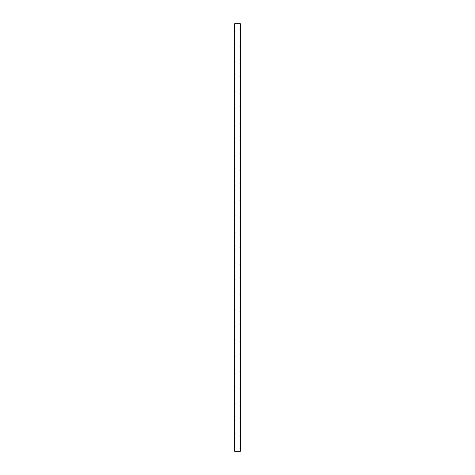 <?xml version="1.0" encoding="UTF-8"?>
<svg xmlns="http://www.w3.org/2000/svg" width="475" height="475" viewBox="0 0 475 475"><rect width="100%" height="100%" fill="white"/><g stroke="black" fill="none" stroke-linecap="round" stroke-linejoin="round"><path stroke-width="0.36" stroke-dasharray="2.38 1.78" d="M240.35 451.25L234.65 451.25L234.65 23.75L240.35 23.75L240.35 451.25L240.35 23.75L234.65 23.75L234.65 451.25L240.35 451.25M237.637 237.138L237.227 237.197L237.637 237.138"/><path stroke-width="0.71" d="M234.65 67.213L234.65 23.75L234.971 23.75L234.65 30.162L235.078 31.588L234.65 34.438L235.078 35.862L234.65 38.712L235.078 40.137L234.65 42.988L235.078 44.413L234.65 47.262L235.078 48.688L234.65 51.538L235.078 52.962L234.65 55.812L235.078 57.238L234.65 60.087L235.078 61.512L234.65 64.362L235.078 65.787L234.65 68.638L234.65 64.362L234.65 67.213M234.65 71.487L234.65 68.638L235.078 70.062L234.65 72.912L234.65 68.638L234.65 71.487M234.65 75.763L234.65 72.912L235.078 74.338L234.65 77.188L234.65 72.912L234.65 75.763M234.65 80.038L234.65 77.188L235.078 78.612L234.65 81.462L234.65 77.188L234.65 80.038M234.65 84.312L234.65 81.462L235.078 82.888L234.65 85.737L234.65 81.462L234.65 84.312M234.65 88.587L234.65 85.737L235.078 87.163L234.65 90.013L234.65 85.737L234.65 88.587M234.65 92.862L234.65 90.013L235.078 91.438L234.65 94.288L234.65 90.013L234.65 92.862M234.65 97.138L234.65 94.288L235.078 95.712L234.65 98.562L234.65 94.288L234.65 97.138M234.65 101.413L234.65 98.562L235.078 99.987L234.65 102.837L234.65 98.562L234.65 101.413M234.65 105.688L234.65 102.837L235.078 104.263L234.65 107.112L234.65 102.837L234.65 105.688M234.65 109.962L234.65 107.112L235.078 108.538L234.65 111.388L234.65 107.112L234.65 109.962M234.65 114.237L234.65 111.388L235.078 112.812L234.65 115.663L234.65 111.388L234.65 114.237M234.65 118.513L234.65 115.663L235.078 117.087L234.65 119.938L234.65 115.663L234.65 118.513M234.65 122.788L234.65 119.938L235.078 121.362L234.65 124.212L234.65 119.938L234.65 122.788M234.65 127.062L234.65 124.212L235.078 125.638L234.65 128.488L234.65 124.212L234.65 127.062M234.65 131.338L234.65 128.488L235.078 129.912L234.65 132.762L234.65 128.488L234.65 131.338M234.65 135.613L234.65 132.762L235.078 134.188L234.65 137.037L234.65 132.762L234.65 135.613M234.65 139.887L234.65 137.037L235.078 138.463L234.65 141.312L234.65 137.037L234.65 139.887M234.65 144.162L234.65 141.312L235.078 142.738L234.65 145.588L234.65 141.312L234.65 144.162M234.65 148.438L234.65 145.588L235.078 147.012L234.65 149.863L234.65 145.588L234.65 148.438M234.65 152.713L234.65 149.863L235.078 151.287L234.65 154.138L234.65 149.863L234.65 152.713M234.65 156.987L234.65 154.138L235.078 155.562L234.65 158.412L234.65 154.138L234.65 156.987M234.65 161.263L234.65 158.412L235.078 159.838L234.65 162.688L234.65 158.412L234.65 161.263M234.65 165.537L234.65 162.688L235.078 164.112L234.65 166.963L234.65 162.688L234.65 165.537M234.65 169.812L234.65 166.963L235.078 168.388L234.65 171.237L234.65 166.963L234.65 169.812M234.65 174.088L234.65 171.237L235.078 172.662L234.65 175.513L234.65 171.237L234.65 174.088M234.65 178.362L234.65 175.513L235.078 176.938L234.65 179.787L234.65 175.513L234.65 178.362M234.65 182.638L234.65 179.787L235.078 181.213L234.65 184.062L234.65 179.787L234.65 182.638M234.65 186.912L234.65 184.062L235.078 185.487L234.65 188.338L234.65 184.062L234.65 186.912M234.65 191.188L234.65 188.338L235.078 189.763L234.65 192.612L234.65 188.338L234.65 191.188M234.65 195.463L234.65 192.612L235.078 194.037L234.65 196.888L234.65 192.612L234.65 195.463M234.65 199.737L234.65 196.888L235.078 198.312L234.65 201.162L234.65 196.888L234.65 199.737M234.65 204.013L234.65 201.162L235.078 202.588L234.65 205.438L234.65 201.162L234.65 204.013M234.65 208.287L234.65 205.438L235.078 206.862L234.65 209.713L234.65 205.438L234.65 208.287M234.65 212.562L234.65 209.713L235.078 211.138L234.65 213.987L234.65 209.713L234.65 212.562M234.65 216.838L234.65 213.987L235.078 215.412L234.65 218.263L234.65 213.987L234.65 216.838M234.65 221.112L234.65 218.263L235.078 219.688L234.65 222.537L234.65 218.263L234.65 221.112M234.65 225.388L234.65 222.537L235.078 223.963L234.65 226.812L234.65 222.537L234.65 225.388M234.65 229.662L234.65 226.812L235.078 228.237L234.65 231.088L234.65 226.812L234.65 229.662M234.65 233.938L234.65 231.088L235.078 232.513L234.65 235.362L234.65 231.088L234.65 233.938M234.65 238.213L234.65 235.362L235.078 236.787L234.65 239.638L234.65 235.362L234.65 238.213M234.65 242.487L234.65 239.638L235.078 241.062L234.65 243.912L234.65 239.638L234.65 242.487M234.65 246.763L234.65 243.912L235.078 245.338L234.65 248.188L234.65 243.912L234.65 246.763M234.65 251.037L234.65 248.188L235.078 249.612L234.65 252.463L234.65 248.188L234.65 251.037M234.65 255.312L234.65 252.463L235.078 253.888L234.65 256.738L234.65 252.463L234.65 255.312M234.65 259.587L234.65 256.738L235.078 258.163L234.65 261.012L234.65 256.738L234.65 259.587M234.65 263.863L234.65 261.012L235.078 262.438L234.65 265.288L234.65 261.012L234.65 263.863M234.65 268.137L234.65 265.288L235.078 266.712L234.65 269.562L234.65 265.288L234.65 268.137M234.65 272.413L234.65 269.562L235.078 270.988L234.65 273.837L234.65 269.562L234.65 272.413M234.65 276.688L234.65 273.837L235.078 275.262L234.65 278.113L234.65 273.837L234.65 276.688M234.65 280.962L234.65 278.113L235.078 279.538L234.65 282.387L234.65 278.113L234.65 280.962M234.65 285.238L234.65 282.387L235.078 283.812L234.65 286.663L234.65 282.387L234.65 285.238M234.65 289.512L234.65 286.663L235.078 288.087L234.65 290.938L234.65 286.663L234.65 289.512M234.65 293.788L234.65 290.938L235.078 292.363L234.65 295.212L234.65 290.938L234.65 293.788M234.65 298.062L234.65 295.212L235.078 296.637L234.65 299.488L234.65 295.212L234.65 298.062M234.65 302.337L234.65 299.488L235.078 300.913L234.65 303.762L234.65 299.488L234.65 302.337M234.65 306.613L234.65 303.762L235.078 305.188L234.65 308.037L234.65 303.762L234.65 306.613M234.65 310.887L234.65 308.037L235.078 309.463L234.65 312.312L234.65 308.037L234.65 310.887M234.65 315.162L234.65 312.312L235.078 313.738L234.65 316.588L234.65 312.312L234.65 315.162M234.65 319.438L234.65 316.588L235.078 318.012L234.65 320.863L234.65 316.588L234.65 319.438M234.65 323.713L234.65 320.863L235.078 322.287L234.65 325.137L234.65 320.863L234.65 323.713M234.65 327.988L234.65 325.137L235.078 326.562L234.65 329.412L234.65 325.137L234.65 327.988M234.65 332.262L234.65 329.412L235.078 330.838L234.65 333.688L234.65 329.412L234.65 332.262M234.65 336.537L234.65 333.688L235.078 335.113L234.65 337.963L234.65 333.688L234.65 336.537M234.65 340.812L234.65 337.963L235.078 339.387L234.65 342.238L234.65 337.963L234.65 340.812M234.65 345.088L234.65 342.238L235.078 343.662L234.65 346.512L234.65 342.238L234.65 345.088M234.65 349.363L234.65 346.512L235.078 347.938L234.65 350.787L234.65 346.512L234.65 349.363M234.65 353.637L234.65 350.787L235.078 352.213L234.65 355.062L234.65 350.787L234.65 353.637M234.65 357.912L234.65 355.062L235.078 356.488L234.65 359.338L234.65 355.062L234.65 357.912M234.65 362.188L234.65 359.338L235.078 360.762L234.65 363.613L234.65 359.338L234.65 362.188M234.65 366.463L234.65 363.613L235.078 365.037L234.65 367.887L234.65 363.613L234.65 366.463M234.65 370.738L234.65 367.887L235.078 369.312L234.65 372.162L234.65 367.887L234.65 370.738M234.65 375.012L234.65 372.162L235.078 373.588L234.65 376.438L234.65 372.162L234.65 375.012M234.65 379.287L234.65 376.438L235.078 377.863L234.65 380.713L234.65 376.438L234.65 379.287M234.65 383.562L234.65 380.713L235.078 382.137L234.65 384.988L234.65 380.713L234.65 383.562M234.65 387.838L234.65 384.988L235.078 386.412L234.65 389.262L234.65 384.988L234.65 387.838M234.65 392.113L234.65 389.262L235.078 390.688L234.65 393.537L234.65 389.262L234.65 392.113M234.65 396.387L234.65 393.537L235.078 394.963L234.65 397.812L234.65 393.537L234.65 396.387M234.65 400.662L234.65 397.812L235.078 399.238L234.65 402.088L234.65 397.812L234.65 400.662M234.65 404.938L234.65 402.088L235.078 403.512L234.65 406.363L234.65 402.088L234.65 404.938M234.65 409.213L234.65 406.363L235.078 407.787L234.65 410.637L234.65 406.363L234.65 409.213M234.65 413.488L234.65 410.637L235.078 412.062L234.65 414.912L234.65 410.637L234.65 413.488M234.65 417.762L234.65 414.912L235.078 416.338L234.65 419.188L234.65 414.912L234.65 417.762M234.65 422.037L234.65 419.188L235.078 420.613L234.65 423.463L234.65 419.188L234.65 422.037M234.65 426.312L234.65 423.463L235.078 424.887L234.65 427.738L234.65 423.463L234.65 426.312M234.65 430.588L234.65 427.738L235.078 429.162L234.65 432.012L234.65 427.738L234.65 430.588M234.65 434.863L234.65 432.012L235.078 433.438L234.65 436.287L234.65 432.012L234.65 434.863M234.65 439.137L234.65 436.287L235.078 437.713L234.65 440.562L234.65 436.287L234.65 439.137M234.65 443.412L234.65 440.562L235.078 441.988L234.65 444.838L234.65 440.562L234.65 443.412M234.65 447.688L234.65 444.838L235.078 446.262L234.65 449.113L234.65 444.838L234.65 447.688M234.65 451.25L234.65 449.113L234.977 451.25L240.35 451.25L239.922 448.4L240.35 446.975L239.922 444.125L240.35 442.7L239.922 439.85L240.35 438.425L239.922 435.575L240.35 434.15L239.922 431.3L240.35 429.875L239.922 427.025L240.35 425.6L239.922 422.75L240.35 421.325L239.922 418.475L240.35 417.05L239.922 414.2L240.35 412.775L239.922 409.925L240.35 408.5L239.922 405.65L240.35 404.225L239.922 401.375L240.35 399.95L239.922 397.1L240.35 395.675L239.922 392.825L240.35 391.4L239.922 388.55L240.35 387.125L239.922 384.275L240.35 382.85L239.922 380L240.35 378.575L239.922 375.725L240.35 374.3L239.922 371.45L240.35 370.025L239.922 367.175L240.35 365.75L239.922 362.9L240.35 361.475L239.922 358.625L240.35 357.2L239.922 354.35L240.35 352.925L239.922 350.075L240.35 348.65L239.922 345.8L240.35 344.375L239.922 341.525L240.35 340.1L239.922 337.25L240.35 335.825L239.922 332.975L240.35 331.55L239.922 328.7L240.35 327.275L239.922 324.425L240.35 323L239.922 320.15L240.35 318.725L239.922 315.875L240.35 314.45L239.922 311.6L240.35 310.175L239.922 307.325L240.35 305.9L239.922 303.05L240.35 301.625L239.922 298.775L240.35 297.35L239.922 294.5L240.35 293.075L239.922 290.225L240.35 288.8L239.922 285.95L240.35 284.525L239.922 281.675L240.35 280.25L239.922 277.4L240.35 275.975L239.922 273.125L240.35 271.7L239.922 268.85L240.35 267.425L239.922 264.575L240.35 263.15L239.922 260.3L240.35 258.875L239.922 256.025L240.35 254.6L239.922 251.75L240.35 250.325L239.922 247.475L240.35 246.05L239.922 243.2L240.35 241.775L239.922 238.925L240.35 237.5L239.922 234.65L240.35 233.225L239.922 230.375L240.35 228.95L239.922 226.1L240.35 224.675L239.922 221.825L240.35 220.4L239.922 217.55L240.35 216.125L239.922 213.275L240.35 211.85L239.922 209L240.35 207.575L239.922 204.725L240.35 203.3L239.922 200.45L240.35 199.025L239.922 196.175L240.35 194.75L239.922 191.9L240.35 190.475L239.922 187.625L240.35 186.2L239.922 183.35L240.35 181.925L239.922 179.075L240.35 177.65L239.922 174.8L240.35 173.375L239.922 170.525L240.35 169.1L239.922 166.25L240.35 164.825L239.922 161.975L240.35 160.55L239.922 157.7L240.35 156.275L239.922 153.425L240.35 152L239.922 149.15L240.35 147.725L239.922 144.875L240.35 143.45L239.922 140.6L240.35 139.175L239.922 136.325L240.35 134.9L239.922 132.05L240.35 130.625L239.922 127.775L240.35 126.35L239.922 123.5L240.35 122.075L239.922 119.225L240.35 117.8L239.922 114.95L240.35 113.525L239.922 110.675L240.35 109.25L239.922 106.4L240.35 104.975L239.922 102.125L240.35 100.7L239.922 97.85L240.35 96.425L239.922 93.575L240.35 92.15L239.922 89.3L240.35 87.875L239.922 85.025L240.35 83.6L239.922 80.75L240.35 79.325L239.922 76.475L240.35 75.05L239.922 72.2L240.35 70.775L239.922 67.925L240.35 66.5L239.922 63.65L240.35 62.225L239.922 59.375L240.35 57.95L239.922 55.1L240.35 53.675L239.922 50.825L240.35 49.4L239.922 46.55L240.35 45.125L239.922 42.275L240.35 40.85L239.922 38L240.35 36.575L239.922 33.725L240.35 32.3L239.922 29.45L240.35 26.6L239.922 25.175L240.35 23.75L234.977 23.75L240.35 23.75L240.35 451.25L234.65 451.25L234.971 451.25L234.65 449.113L234.65 451.25M240.35 449.825L240.35 446.975L240.35 449.825M240.35 445.55L240.35 442.7L240.35 445.55M240.35 441.275L240.35 438.425L240.35 441.275M240.35 437L240.35 434.15L240.35 437M240.35 432.725L240.35 429.875L240.35 432.725M240.35 428.45L240.35 425.6L240.35 428.45M240.35 424.175L240.35 421.325L240.35 424.175M240.35 419.9L240.35 417.05L240.35 419.9M240.35 415.625L240.35 412.775L240.35 415.625M240.35 411.35L240.35 408.5L240.35 411.35M240.35 407.075L240.35 404.225L240.35 407.075M240.35 402.8L240.35 399.95L240.35 402.8M240.35 398.525L240.35 395.675L240.35 398.525M240.35 394.25L240.35 391.4L240.35 394.25M240.35 389.975L240.35 387.125L240.35 389.975M240.35 385.7L240.35 382.85L240.35 385.7M240.35 381.425L240.35 378.575L240.35 381.425M240.35 377.15L240.35 374.3L240.35 377.15M240.35 372.875L240.35 370.025L240.35 372.875M240.35 368.6L240.35 365.75L240.35 368.6M240.35 364.325L240.35 361.475L240.35 364.325M240.35 360.05L240.35 357.2L240.35 360.05M240.35 355.775L240.35 352.925L240.35 355.775M240.35 351.5L240.35 348.65L240.35 351.5M240.35 347.225L240.35 344.375L240.35 347.225M240.35 342.95L240.35 340.1L240.35 342.95M240.35 338.675L240.35 335.825L240.35 338.675M240.35 334.4L240.35 331.55L240.35 334.4M240.35 330.125L240.35 327.275L240.35 330.125M240.35 325.85L240.35 323L240.35 325.85M240.35 321.575L240.35 318.725L240.35 321.575M240.35 317.3L240.35 314.45L240.35 317.3M240.35 313.025L240.35 310.175L240.35 313.025M240.35 308.75L240.35 305.9L240.35 308.75M240.35 304.475L240.35 301.625L240.35 304.475M240.35 300.2L240.35 297.35L240.35 300.2M240.35 295.925L240.35 293.075L240.35 295.925M240.35 291.65L240.35 288.8L240.35 291.65M240.35 287.375L240.35 284.525L240.35 287.375M240.35 283.1L240.35 280.25L240.35 283.1M240.35 278.825L240.35 275.975L240.35 278.825M240.35 274.55L240.35 271.7L240.35 274.55M240.35 270.275L240.35 267.425L240.35 270.275M240.35 266L240.35 263.15L240.35 266M240.35 261.725L240.35 258.875L240.35 261.725M240.35 257.45L240.35 254.6L240.35 257.45M240.35 253.175L240.35 250.325L240.35 253.175M240.35 248.9L240.35 246.05L240.35 248.9M240.35 244.625L240.35 241.775L240.35 244.625M240.35 240.35L240.35 237.5L240.35 240.35M240.35 236.075L240.35 233.225L240.35 236.075M240.35 231.8L240.35 228.95L240.35 231.8M240.35 227.525L240.35 224.675L240.35 227.525M240.35 223.25L240.35 220.4L240.35 223.25M240.35 218.975L240.35 216.125L240.35 218.975M240.35 214.7L240.35 211.85L240.35 214.7M240.35 210.425L240.35 207.575L240.35 210.425M240.35 206.15L240.35 203.3L240.35 206.15M240.35 201.875L240.35 199.025L240.35 201.875M240.35 197.6L240.35 194.75L240.35 197.6M240.35 193.325L240.35 190.475L240.35 193.325M240.35 189.05L240.35 186.2L240.35 189.05M240.35 184.775L240.35 181.925L240.35 184.775M240.35 180.5L240.35 177.65L240.35 180.5M240.35 176.225L240.35 173.375L240.35 176.225M240.35 171.95L240.35 169.1L240.35 171.95M240.35 167.675L240.35 164.825L240.35 167.675M240.35 163.4L240.35 160.55L240.35 163.4M240.35 159.125L240.35 156.275L240.35 159.125M240.35 154.85L240.35 152L240.35 154.85M240.35 150.575L240.35 147.725L240.35 150.575M240.35 146.3L240.35 143.45L240.35 146.3M240.35 142.025L240.35 139.175L240.35 142.025M240.35 137.75L240.35 134.9L240.35 137.75M240.35 133.475L240.35 130.625L240.35 133.475M240.35 129.2L240.35 126.35L240.35 129.2M240.35 124.925L240.35 122.075L240.35 124.925M240.35 120.65L240.35 117.8L240.35 120.65M240.35 116.375L240.35 113.525L240.35 116.375M240.35 112.1L240.35 109.25L240.35 112.1M240.35 107.825L240.35 104.975L240.35 107.825M240.35 103.55L240.35 100.7L240.35 103.55M240.35 99.275L240.35 96.425L240.35 99.275M240.35 95L240.35 92.15L240.35 95M240.35 90.725L240.35 87.875L240.35 90.725M240.35 86.45L240.35 83.6L240.35 86.45M240.35 82.175L240.35 79.325L240.35 82.175M240.35 77.9L240.35 75.05L240.35 77.9M240.35 73.625L240.35 70.775L240.35 73.625M240.35 69.35L240.35 66.5L240.35 69.35M240.35 65.075L240.35 62.225L240.35 65.075M240.35 60.8L240.35 57.95L240.35 60.8M240.35 56.525L240.35 53.675L240.35 56.525M240.35 52.25L240.35 49.4L240.35 52.25M240.35 47.975L240.35 45.125L240.35 47.975M240.35 43.7L240.35 40.85L240.35 43.7M240.35 39.425L240.35 36.575L240.35 39.425M240.35 35.15L240.35 32.3L240.35 35.15M240.35 30.875L240.35 28.025L240.35 30.875M240.35 26.6L240.35 23.75L240.35 26.6M234.65 62.938L234.65 60.087L234.65 62.938M234.65 58.663L234.65 55.812L234.65 58.663M234.65 54.387L234.65 51.538L234.65 54.387M234.65 50.113L234.65 47.262L234.65 50.113M234.65 45.837L234.65 42.988L234.65 45.837M234.65 41.562L234.65 38.712L234.65 41.562M234.65 37.288L234.65 34.438L234.65 37.288M234.65 33.013L234.65 30.162L234.65 33.013M234.65 28.738L234.65 25.887L234.65 28.738M234.65 24.463L234.977 23.75A2.589 2.589 0 0 1 234.65 24.463"/></g></svg>
